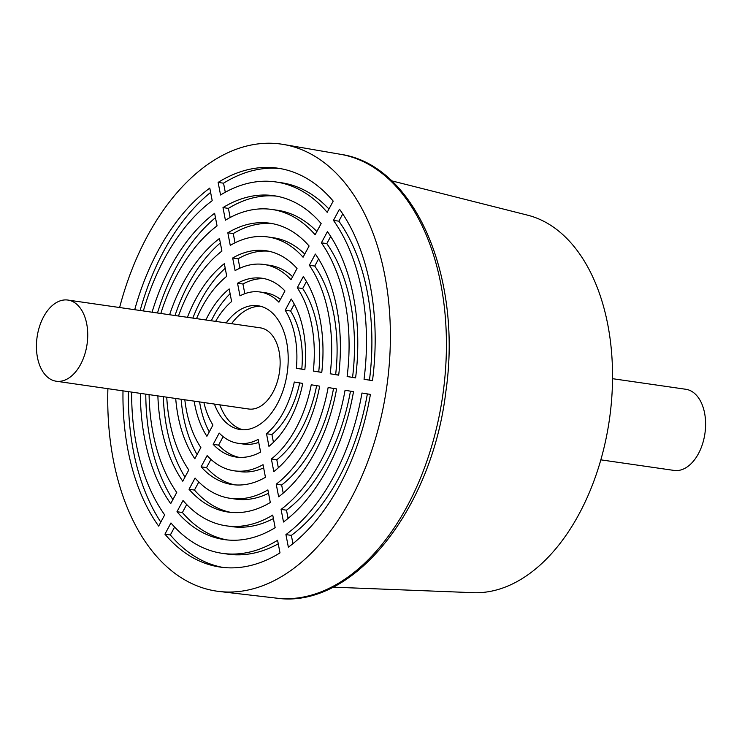 <?xml version="1.0" encoding="UTF-8"?>
<svg xmlns="http://www.w3.org/2000/svg" width="742" height="742" viewBox="0 0 742 742"><rect width="100%" height="100%" fill="white"/><g stroke="black" fill="none" stroke-linecap="round" stroke-linejoin="round"><path stroke-width="1.11" d="M107.896 388.678A225.837 139.023 -81.8 0 0 219.14 591.467A225.837 139.023 -81.8 0 0 386.665 387.51A225.837 139.023 -81.8 0 0 283.667 144.486A225.837 139.023 -81.8 0 0 282.841 144.347A225.837 139.023 -81.8 0 0 119.61 307.531M218.129 182.402A201.518 124.053 98.2 0 1 277.86 168.193A201.518 124.053 98.2 0 1 333.204 201.11L327.176 212.333A187.624 115.502 -81.8 0 0 275.876 181.948A187.624 115.502 -81.8 0 0 220.56 194.998L218.129 182.402L223.546 183.191L225.29 192.234M222.98 207.593A173.721 106.941 98.2 0 1 273.891 195.702A173.721 106.941 98.2 0 1 321.147 223.546L315.127 234.778A159.827 98.389 -81.8 0 0 271.906 209.457A159.827 98.389 -81.8 0 0 225.401 220.198L222.98 207.593L228.397 208.381L230.159 217.499M227.831 232.793A145.924 89.828 98.2 0 1 269.921 223.212A145.924 89.828 98.2 0 1 309.099 246.001L303.061 257.224A132.03 81.277 -81.8 0 0 267.936 236.967A132.03 81.277 -81.8 0 0 230.261 245.398L227.831 232.793L233.248 233.572L235.029 242.801M232.682 258.003A118.136 72.725 98.2 0 1 265.951 250.722A118.136 72.725 98.2 0 1 297.032 268.456L290.994 279.697A104.232 64.164 -81.8 0 0 263.957 264.477A104.232 64.164 -81.8 0 0 235.112 270.617L232.682 258.003L238.108 258.782L239.916 268.177M237.542 283.231A90.339 55.613 98.2 0 1 261.972 278.231A90.339 55.613 98.2 0 1 284.956 290.938L278.918 302.189A76.435 47.052 -81.8 0 0 259.988 291.986A76.435 47.052 -81.8 0 0 239.972 295.863L237.542 283.231L242.959 284.01L244.823 293.702M152.073 312.215A173.721 106.941 98.2 0 1 214.624 213.279L217.054 225.874A159.827 98.389 -81.8 0 0 160.81 313.476M134.71 309.711A201.518 124.053 98.2 0 1 209.782 188.088L212.203 200.683A187.624 115.502 -81.8 0 0 143.373 310.954M169.593 314.747A145.924 89.828 98.2 0 1 219.474 238.479L221.904 251.074A132.03 81.277 -81.8 0 0 178.46 316.027M187.42 317.316A118.136 72.725 98.2 0 1 224.334 263.679L226.755 276.293A104.232 64.164 -81.8 0 0 196.537 318.633M205.877 319.978A90.339 55.613 98.2 0 1 229.185 288.916L231.615 301.54A76.435 47.052 -81.8 0 0 215.616 321.388M342.758 213.937L338.871 221.172L333.455 220.383L339.484 209.17A201.518 124.053 98.2 0 1 372.493 380.655L364.044 379.283L372.503 380.563M330.672 236.429L326.814 243.617L321.397 242.829L327.426 231.606A173.721 106.941 98.2 0 1 355.594 377.91L347.135 376.537L355.603 377.817M318.578 258.958L314.756 266.072L309.34 265.284L315.369 254.061A145.924 89.828 98.2 0 1 338.686 375.164L330.227 373.792L338.695 375.072M306.455 281.524L302.69 288.536L297.273 287.757L303.311 276.516A118.136 72.725 98.2 0 1 321.768 372.419L313.31 371.037L321.778 372.317M294.296 304.174L290.614 311.028L285.188 310.249L291.235 298.998A90.339 55.613 98.2 0 1 304.841 369.664L296.364 368.292L304.851 369.572M285.93 534.602A187.624 115.502 -81.8 0 0 361.966 393.028L370.416 394.401A201.518 124.053 98.2 0 1 288.36 547.197L285.93 534.602L291.356 535.381L292.942 543.645M281.079 509.402A159.827 98.389 -81.8 0 0 345.058 390.283L353.517 391.655A173.721 106.941 98.2 0 1 283.509 522.006L281.079 509.402L286.505 510.19L288.082 518.398M276.228 484.201A132.03 81.277 -81.8 0 0 328.149 387.528L336.608 388.91A145.924 89.828 98.2 0 1 278.658 496.806L276.228 484.201L281.654 484.99L283.212 493.115M271.377 458.983A104.232 64.164 -81.8 0 0 311.232 384.783L319.691 386.155A118.136 72.725 98.2 0 1 273.807 471.597L271.377 458.983L276.794 459.771L278.343 467.785M266.517 433.736A76.435 47.052 -81.8 0 0 294.286 382.028L302.764 383.41A90.339 55.613 98.2 0 1 268.947 446.369L266.517 433.736L271.934 434.524L273.446 442.353M277.582 540.278L280.003 552.873A201.518 124.053 98.2 0 1 220.272 567.092A201.518 124.053 98.2 0 1 164.928 534.175L170.957 522.952A187.624 115.502 -81.8 0 0 222.257 553.337A187.624 115.502 -81.8 0 0 277.582 540.278M272.731 515.087L275.152 527.683A173.721 106.941 98.2 0 1 224.242 539.582A173.721 106.941 98.2 0 1 176.986 511.73L183.014 500.507A159.827 98.389 -81.8 0 0 226.227 525.828A159.827 98.389 -81.8 0 0 272.731 515.087M267.881 489.887L270.301 502.492A145.924 89.828 98.2 0 1 228.211 512.073A145.924 89.828 98.2 0 1 189.043 489.284L195.072 478.052A132.03 81.277 -81.8 0 0 230.206 498.318A132.03 81.277 -81.8 0 0 267.881 489.887M263.02 464.668L265.45 477.282A118.136 72.725 98.2 0 1 232.19 484.563A118.136 72.725 98.2 0 1 201.101 466.82L207.139 455.588A104.232 64.164 -81.8 0 0 234.175 470.808A104.232 64.164 -81.8 0 0 263.02 464.668M258.16 439.422L260.59 452.054A90.339 55.613 98.2 0 1 236.16 457.053A90.339 55.613 98.2 0 1 213.177 444.347L219.215 433.087A76.435 47.052 -81.8 0 0 238.145 443.299A76.435 47.052 -81.8 0 0 258.16 439.422M131.659 392.11A187.624 115.502 -81.8 0 0 164.678 514.892L158.658 526.115A201.518 124.053 98.2 0 1 122.996 390.867M149.086 394.633A159.827 98.389 -81.8 0 0 176.735 492.447L170.706 503.67A173.721 106.941 98.2 0 1 140.349 393.371M166.746 397.183A132.03 81.277 -81.8 0 0 188.793 469.992L182.764 481.224A145.924 89.828 98.2 0 1 157.879 395.903M184.823 399.79A104.232 64.164 -81.8 0 0 200.859 447.528L194.831 458.76A118.136 72.725 98.2 0 1 175.706 398.473M203.902 402.544A76.435 47.052 -81.8 0 0 212.945 425.036L206.897 436.287A90.339 55.613 98.2 0 1 194.163 401.134M186.696 504.532L182.402 512.518L176.986 511.73M174.602 527.033L170.354 534.954L164.928 534.175M198.8 481.985L194.46 490.063L189.043 489.284M210.941 459.381L206.526 467.608L201.101 466.82M223.147 436.648L218.593 445.126L213.177 444.347M238.145 443.299L243.562 444.078A76.435 47.052 -81.8 0 0 258.726 442.362M271.934 434.524A76.435 47.052 -81.8 0 0 299.685 382.909M296.364 368.292A76.435 47.052 -81.8 0 0 285.188 310.249M301.781 369.071A76.435 47.052 -81.8 0 0 290.614 311.028M211.303 320.767A90.339 55.613 98.2 0 1 230.113 293.711M209.263 431.89A90.339 55.613 98.2 0 1 199.579 401.923M238.887 457.332A90.339 55.613 98.2 0 1 218.593 445.126M234.175 470.808L239.592 471.587A104.232 64.164 -81.8 0 0 263.642 467.887M276.794 459.771A104.232 64.164 -81.8 0 0 316.63 385.664M313.31 371.037A104.232 64.164 -81.8 0 0 297.273 287.757M318.726 371.825A104.232 64.164 -81.8 0 0 302.69 288.536M192.846 318.095A118.136 72.725 98.2 0 1 225.216 268.279M197.094 454.54A118.136 72.725 98.2 0 1 181.131 399.252M234.908 484.869A118.136 72.725 98.2 0 1 206.526 467.608M230.206 498.318L235.622 499.097A132.03 81.277 -81.8 0 0 268.53 493.263M281.654 484.99A132.03 81.277 -81.8 0 0 333.557 388.409M330.227 373.792A132.03 81.277 -81.8 0 0 309.34 265.284M335.644 374.571A132.03 81.277 -81.8 0 0 314.756 266.072M175.019 315.526A145.924 89.828 98.2 0 1 220.337 242.949M184.971 477.106A145.924 89.828 98.2 0 1 163.296 396.682M230.938 512.397A145.924 89.828 98.2 0 1 194.46 490.063M160.801 522.127A201.518 124.053 98.2 0 1 128.412 391.646M222.99 567.435A201.518 124.053 98.2 0 1 170.354 534.954M140.136 310.49A201.518 124.053 98.2 0 1 210.607 192.419M223.546 183.191A201.518 124.053 98.2 0 1 280.569 168.629M226.227 525.828L231.652 526.607A159.827 98.389 -81.8 0 0 273.399 518.565M286.505 510.19A159.827 98.389 -81.8 0 0 350.465 391.155M347.135 376.537A159.827 98.389 -81.8 0 0 321.397 242.829M352.561 377.326A159.827 98.389 -81.8 0 0 326.814 243.617M222.257 553.337L227.673 554.116A187.624 115.502 -81.8 0 0 278.259 543.83M291.356 535.381A187.624 115.502 -81.8 0 0 367.364 393.909M369.46 380.071A187.624 115.502 -81.8 0 0 338.871 221.172M328.947 209.031A187.624 115.502 -81.8 0 0 281.301 182.727L275.876 181.948M157.49 312.994A173.721 106.941 98.2 0 1 215.477 217.666M172.877 499.635A173.721 106.941 98.2 0 1 145.775 394.15M226.959 539.916A173.721 106.941 98.2 0 1 182.402 512.518M364.044 379.283A187.624 115.502 -81.8 0 0 333.455 220.383M226.152 322.909A62.541 38.501 98.2 0 1 258.003 305.741A62.541 38.501 98.2 0 1 287.071 373.82A62.541 38.501 98.2 0 1 240.13 429.535A62.541 38.501 98.2 0 1 214.438 404.065M332.963 587.154L473.183 592.673A191.093 117.635 -81.8 0 0 609.395 419.666A191.093 117.635 -81.8 0 0 527.683 215.189L391.628 180.825M242.866 429.776A62.541 38.501 98.2 0 1 219.855 404.844M231.569 323.688A62.541 38.501 98.2 0 1 260.692 306.288M56.225 381.221L248.626 409A40.995 25.237 -81.8 0 0 279.4 372.475A40.995 25.237 -81.8 0 0 260.618 327.89A40.995 25.237 -81.8 0 0 260.349 327.843L67.939 300.065A40.995 25.237 -81.8 0 0 37.1 337.035A40.995 25.237 -81.8 0 0 56.225 381.221A40.995 25.237 -81.8 0 0 87.027 344.474A40.995 25.237 -81.8 0 0 68.208 300.111A40.995 25.237 -81.8 0 0 67.939 300.065M280.411 299.416A76.435 47.052 -81.8 0 0 265.413 292.765L259.988 291.986M242.959 284.01A90.339 55.613 98.2 0 1 264.671 278.732M292.617 276.683A104.232 64.164 -81.8 0 0 269.383 265.256L263.957 264.477M238.108 258.782A118.136 72.725 98.2 0 1 268.641 251.195M304.758 254.079A132.03 81.277 -81.8 0 0 273.353 237.746L267.936 236.967M233.248 233.572A145.924 89.828 98.2 0 1 272.62 223.667M316.862 231.532A159.827 98.389 -81.8 0 0 277.322 210.236L271.906 209.457M228.397 208.381A173.721 106.941 98.2 0 1 276.59 196.148M600.825 459.845L674.098 470.428A40.995 25.237 -81.8 0 0 704.9 433.68A40.995 25.237 -81.8 0 0 686.081 389.309A40.995 25.237 -81.8 0 0 685.812 389.272L612.54 378.689M276.376 598.126C352.932 609.46 432.057 509.633 445.868 391.507C462.544 276.97 414.963 164.928 340.457 154.29A224.251 138.049 98.2 0 1 442.724 395.597A224.251 138.049 98.2 0 1 276.376 598.126L219.14 591.467M340.457 154.29L283.667 144.486"/></g></svg>

